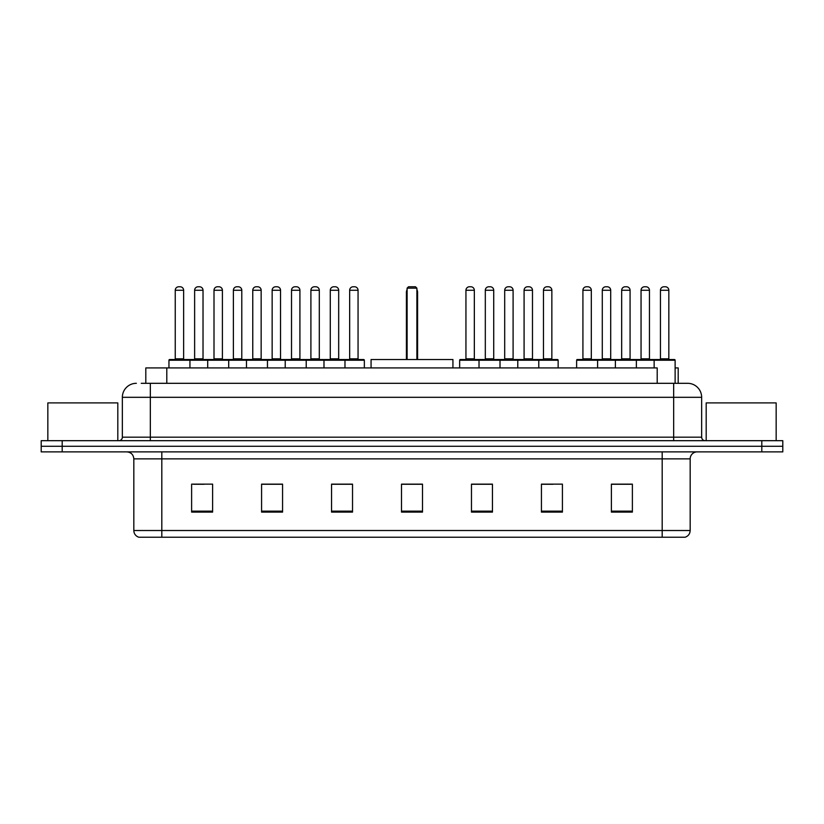 <?xml version="1.0" encoding="UTF-8"?>
<svg xmlns="http://www.w3.org/2000/svg" width="824" height="824" viewBox="0 0 824 824"><rect width="100%" height="100%" fill="white"/><g stroke="black" fill="none" stroke-linecap="round" stroke-linejoin="round"><path stroke-width="1.24" d="M141.254 383.315L150.339 383.315L141.254 383.315L145.807 383.315L145.807 367.926L657.202 367.926L657.202 383.315M675.124 367.926L678.193 367.926L678.193 383.315M136.351 383.315A13.987 13.987 0 0 0 122.354 397.312L122.354 437.183A3.502 3.502 0 0 1 118.862 440.686M701.646 397.312L150.339 397.312L150.339 383.315L687.649 383.315A13.987 13.987 0 0 1 701.646 397.312L701.646 437.183C701.852 439.316 703.016 440.479 705.138 440.686M62.191 440.686L41.2 440.686L41.2 446.278L62.191 446.278L41.2 446.278L41.2 451.882L62.191 451.882L62.191 446.278L761.809 446.278L62.191 446.278L62.191 440.686L761.809 440.686L761.809 446.278L782.8 446.278L761.809 446.278L761.809 451.882L62.191 451.882M761.809 451.882L782.8 451.882L782.8 440.686L761.809 440.686M687.443 383.315L682.746 383.315M690.172 530.512C689.976 533.87 688.298 536.105 685.135 537.227L662.187 537.227L662.187 530.512L690.172 530.512L690.172 458.875A6.994 6.994 0 0 1 697.166 451.882M662.187 537.227L138.865 537.227A6.994 6.994 0 0 1 133.828 530.512L133.828 458.875C133.416 454.621 131.088 452.294 126.834 451.882M632.379 512.116L632.379 484.131L611.387 484.131L611.387 512.116L632.379 512.116M562.421 512.116L562.421 484.131L541.43 484.131L541.43 512.116L562.421 512.116M492.453 512.116L492.453 484.131L471.472 484.131L471.472 512.116L492.453 512.116M212.613 512.116L212.613 484.131L191.621 484.131L191.621 512.116L212.613 512.116M282.57 512.116L282.57 484.131L261.579 484.131L261.579 512.116L282.57 512.116M352.528 512.116L352.528 484.131L331.547 484.131L331.547 512.116L352.528 512.116M422.496 512.116L422.496 484.131L401.504 484.131L401.504 512.116L422.496 512.116M649.456 537.227L161.813 537.227L161.813 530.512L662.187 530.512L662.187 458.875L133.828 458.875M542.408 484.275L552.904 484.275M611.387 484.275L631.122 484.275M620.626 484.275L611.738 484.275M348.614 484.275L339.725 484.275M261.579 484.275L281.592 484.275M271.096 484.275L262.207 484.275M193.578 484.275L204.074 484.275M484.275 484.275L475.386 484.275M422.496 484.275L401.504 484.275M352.528 484.275L331.547 484.275M492.453 484.275L471.472 484.275M117.811 440.686L117.811 402.905L47.844 402.905L47.844 440.686M452.932 367.926L452.932 359.532L371.068 359.532L371.068 367.926M407.108 288.163L408.498 286.773L415.502 286.773L416.892 288.163L407.108 288.163L407.108 359.532M416.892 288.163L416.892 359.532M417.593 359.532L417.593 292.366A5.593 5.593 0 0 0 416.892 289.657M406.407 359.532L406.407 292.366L407.108 292.366M776.156 440.686L776.156 402.905L706.189 402.905L706.189 440.686M344.072 359.532L363.652 359.532A0.7 0.7 0 0 1 364.352 360.232L168.951 360.232A0.7 0.7 0 0 1 169.651 359.532L189.242 359.532A0.7 0.7 0 0 1 189.942 360.232L189.942 367.926M183.639 290.264L175.244 290.264A3.502 3.502 0 0 1 178.746 286.773L180.147 286.773A3.502 3.502 0 0 1 183.639 290.264L183.639 358.831A0.7 0.7 0 0 0 184.339 359.532M175.244 290.264L175.244 358.831A0.7 0.7 0 0 1 174.544 359.532M180.147 286.773L178.746 286.773M168.951 360.232L168.951 367.926M207.71 367.926L207.71 360.232A0.7 0.7 0 0 1 208.41 359.532L228.001 359.532A0.7 0.7 0 0 1 228.701 360.232L228.701 367.926M222.398 290.264L214.003 290.264A3.502 3.502 0 0 1 217.505 286.773L218.906 286.773A3.502 3.502 0 0 1 222.398 290.264L222.398 358.831A0.7 0.7 0 0 0 223.098 359.532M214.003 290.264L214.003 358.831A0.7 0.7 0 0 1 213.303 359.532M218.906 286.773L217.505 286.773M246.469 367.926L246.469 360.232A0.7 0.7 0 0 1 247.169 359.532L266.76 359.532A0.7 0.7 0 0 1 267.46 360.232L267.46 367.926M261.156 290.264L252.762 290.264A3.502 3.502 0 0 1 256.264 286.773L257.665 286.773A3.502 3.502 0 0 1 261.156 290.264L261.156 358.831A0.7 0.7 0 0 0 261.857 359.532M252.762 290.264L252.762 358.831A0.7 0.7 0 0 1 252.062 359.532M257.665 286.773L256.264 286.773M285.228 367.926L285.228 360.232A0.7 0.7 0 0 1 285.928 359.532L305.519 359.532A0.7 0.7 0 0 1 306.219 360.232L306.219 367.926M299.915 290.264L291.521 290.264A3.502 3.502 0 0 1 295.023 286.773L296.424 286.773A3.502 3.502 0 0 1 299.915 290.264L299.915 358.831A0.7 0.7 0 0 0 300.616 359.532M291.521 290.264L291.521 358.831A0.7 0.7 0 0 1 290.821 359.532M296.424 286.773L295.023 286.773M323.987 367.926L323.987 360.232A0.7 0.7 0 0 1 324.687 359.532L344.278 359.532A0.7 0.7 0 0 1 344.978 360.232L344.978 367.926M338.685 290.264L330.28 290.264A3.502 3.502 0 0 1 333.782 286.773L335.183 286.773A3.502 3.502 0 0 1 338.685 290.264L338.685 358.831A0.7 0.7 0 0 0 339.375 359.532M330.28 290.264L330.28 358.831A0.7 0.7 0 0 1 329.579 359.532M335.183 286.773L333.782 286.773M537.866 359.532L557.457 359.532A0.7 0.7 0 0 1 558.147 360.232L479.022 360.232A0.7 0.7 0 0 1 479.723 359.532L499.313 359.532A0.7 0.7 0 0 1 500.014 360.232L500.014 367.926M493.72 290.264L485.315 290.264A3.502 3.502 0 0 1 488.817 286.773L490.218 286.773A3.502 3.502 0 0 1 493.72 290.264L493.72 358.831A0.7 0.7 0 0 0 494.421 359.532M485.315 290.264L485.315 358.831A0.7 0.7 0 0 1 484.625 359.532M490.218 286.773L488.817 286.773M479.928 359.532L460.348 359.532A0.7 0.7 0 0 0 459.648 360.232L479.022 360.232L479.022 367.926M517.781 367.926L517.781 360.232A0.7 0.7 0 0 1 518.481 359.532L538.072 359.532A0.7 0.7 0 0 1 538.772 360.232L538.772 367.926M532.479 290.264L524.085 290.264A3.502 3.502 0 0 1 527.576 286.773L528.977 286.773A3.502 3.502 0 0 1 532.479 290.264L532.479 358.831A0.7 0.7 0 0 0 533.179 359.532M524.085 290.264L524.085 358.831A0.7 0.7 0 0 1 523.384 359.532M528.977 286.773L527.576 286.773M654.143 367.926L654.143 360.232A0.7 0.7 0 0 1 654.843 359.532L674.423 359.532A0.7 0.7 0 0 1 675.124 360.232L576.625 360.232A0.7 0.7 0 0 1 577.325 359.532L596.906 359.532A0.7 0.7 0 0 1 597.606 360.232L597.606 367.926M591.313 290.264L582.918 290.264A3.502 3.502 0 0 1 586.42 286.773L587.811 286.773A3.502 3.502 0 0 1 591.313 290.264L591.313 358.831A0.7 0.7 0 0 0 592.013 359.532M582.918 290.264L582.918 358.831A0.7 0.7 0 0 1 582.218 359.532M587.811 286.773L586.42 286.773M576.625 360.232L576.625 367.926M615.384 367.926L615.384 360.232A0.7 0.7 0 0 1 616.084 359.532L635.664 359.532A0.7 0.7 0 0 1 636.365 360.232L636.365 367.926M630.072 290.264L621.677 290.264A3.502 3.502 0 0 1 625.179 286.773L626.57 286.773A3.502 3.502 0 0 1 630.072 290.264L630.072 358.831A0.7 0.7 0 0 0 630.772 359.532M621.677 290.264L621.677 358.831A0.7 0.7 0 0 1 620.977 359.532M626.57 286.773L625.179 286.773M668.831 290.264L660.436 290.264A3.502 3.502 0 0 1 663.938 286.773L665.329 286.773A3.502 3.502 0 0 1 668.831 290.264L668.831 358.831A0.7 0.7 0 0 0 669.531 359.532M660.436 290.264L660.436 358.831A0.7 0.7 0 0 1 659.736 359.532M665.329 286.773L663.938 286.773M675.124 360.232L675.124 383.315M208.616 359.532L189.026 359.532M194.629 290.264A3.502 3.502 0 0 1 198.12 286.773L199.521 286.773A3.502 3.502 0 0 1 203.023 290.264L194.629 290.264L194.629 358.831A0.7 0.7 0 0 1 193.928 359.532M203.023 290.264L203.023 358.831A0.7 0.7 0 0 0 203.724 359.532M247.375 359.532L227.785 359.532M233.388 290.264A3.502 3.502 0 0 1 236.879 286.773L238.28 286.773A3.502 3.502 0 0 1 241.782 290.264L233.388 290.264L233.388 358.831A0.7 0.7 0 0 1 232.687 359.532M241.782 290.264L241.782 358.831A0.7 0.7 0 0 0 242.483 359.532M286.134 359.532L266.543 359.532M272.147 290.264A3.502 3.502 0 0 1 275.649 286.773L277.039 286.773A3.502 3.502 0 0 1 280.541 290.264L272.147 290.264L272.147 358.831A0.7 0.7 0 0 1 271.446 359.532M280.541 290.264L280.541 358.831A0.7 0.7 0 0 0 281.242 359.532M324.893 359.532L305.313 359.532M310.906 290.264A3.502 3.502 0 0 1 314.408 286.773L315.798 286.773A3.502 3.502 0 0 1 319.3 290.264L310.906 290.264L310.906 358.831A0.7 0.7 0 0 1 310.205 359.532M319.3 290.264L319.3 358.831A0.7 0.7 0 0 0 320 359.532M349.664 290.264A3.502 3.502 0 0 1 353.166 286.773L354.557 286.773A3.502 3.502 0 0 1 358.059 290.264L349.664 290.264L349.664 358.831A0.7 0.7 0 0 1 348.964 359.532M358.059 290.264L358.059 358.831A0.7 0.7 0 0 0 358.759 359.532M364.352 360.232L364.352 367.926M465.941 290.264A3.502 3.502 0 0 1 469.443 286.773L470.834 286.773A3.502 3.502 0 0 1 474.336 290.264L465.941 290.264L465.941 358.831A0.7 0.7 0 0 1 465.241 359.532M474.336 290.264L474.336 358.831A0.7 0.7 0 0 0 475.036 359.532M459.648 360.232L459.648 367.926M518.687 359.532L499.107 359.532M504.7 290.264A3.502 3.502 0 0 1 508.202 286.773L509.593 286.773A3.502 3.502 0 0 1 513.095 290.264L504.7 290.264L504.7 358.831A0.7 0.7 0 0 1 504 359.532M513.095 290.264L513.095 358.831A0.7 0.7 0 0 0 513.795 359.532M543.459 290.264A3.502 3.502 0 0 1 546.961 286.773L548.351 286.773A3.502 3.502 0 0 1 551.853 290.264L543.459 290.264L543.459 358.831A0.7 0.7 0 0 1 542.759 359.532M551.853 290.264L551.853 358.831A0.7 0.7 0 0 0 552.554 359.532M558.147 360.232L558.147 367.926M616.29 359.532L596.7 359.532M602.293 290.264A3.502 3.502 0 0 1 605.794 286.773L607.195 286.773A3.502 3.502 0 0 1 610.697 290.264L602.293 290.264L602.293 358.831A0.7 0.7 0 0 1 601.602 359.532M610.697 290.264L610.697 358.831A0.7 0.7 0 0 0 611.387 359.532M655.049 359.532L635.459 359.532M641.051 290.264A3.502 3.502 0 0 1 644.553 286.773L645.954 286.773A3.502 3.502 0 0 1 649.456 290.264L641.051 290.264L641.051 358.831A0.7 0.7 0 0 1 640.361 359.532M649.456 290.264L649.456 358.831A0.7 0.7 0 0 0 650.157 359.532M166.798 383.315L166.798 367.926M150.339 440.686L150.339 397.312L122.354 397.312M122.354 437.183L701.646 437.183M673.661 383.315L673.661 440.686M662.187 451.882L662.187 458.875L690.172 458.875M133.828 530.512L161.813 530.512L161.813 451.882M422.496 511.148L401.504 511.148M352.528 511.148L331.547 511.148M282.57 511.148L261.579 511.148M212.613 511.148L191.621 511.148M492.453 511.148L471.472 511.148M562.421 511.148L541.43 511.148M632.379 511.148L611.387 511.148M416.892 292.366L417.593 292.366M175.244 358.831L183.639 358.831M214.003 358.831L222.398 358.831M252.762 358.831L261.156 358.831M291.521 358.831L299.915 358.831M330.28 358.831L338.685 358.831M485.315 358.831L493.72 358.831M524.085 358.831L532.479 358.831M582.918 358.831L591.313 358.831M621.677 358.831L630.072 358.831M660.436 358.831L668.831 358.831M194.629 358.831L203.023 358.831M233.388 358.831L241.782 358.831M272.147 358.831L280.541 358.831M310.906 358.831L319.3 358.831M349.664 358.831L358.059 358.831M465.941 358.831L474.336 358.831M504.7 358.831L513.095 358.831M543.459 358.831L551.853 358.831M602.293 358.831L610.697 358.831M641.051 358.831L649.456 358.831M407.108 289.657A5.593 5.593 0 0 0 406.407 292.366"/></g></svg>
